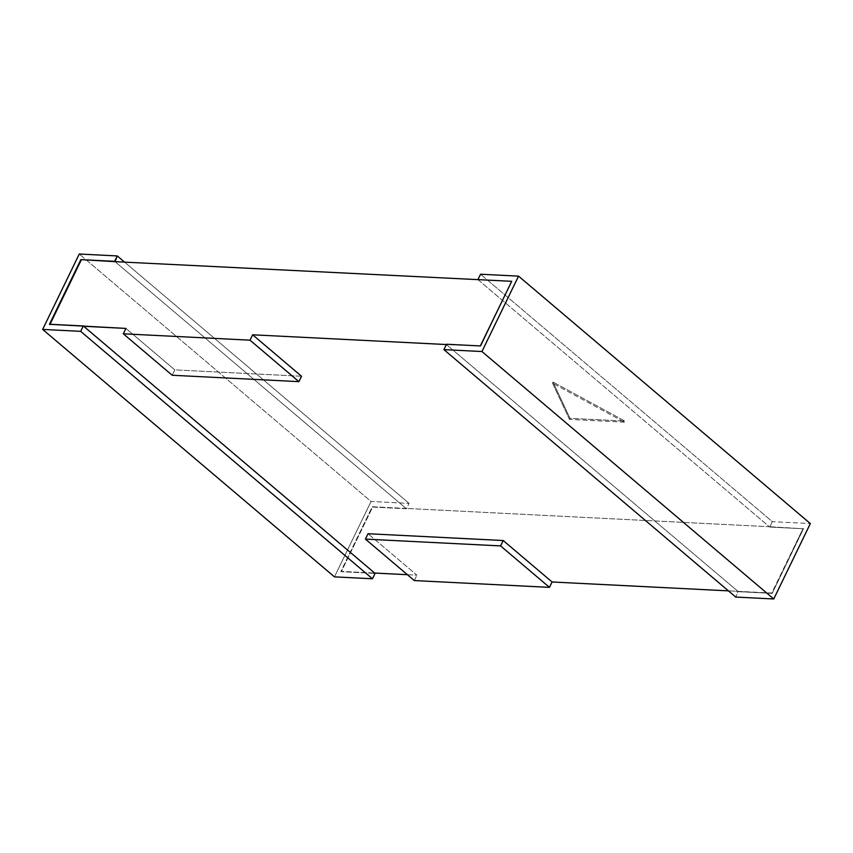 <?xml version="1.0" encoding="UTF-8"?>
<svg xmlns="http://www.w3.org/2000/svg" width="853" height="853" viewBox="0 0 853 853"><rect width="100%" height="100%" fill="white"/><g stroke="black" fill="none" stroke-linecap="round" stroke-linejoin="round"><path stroke-width="0.64" stroke-dasharray="4.26 3.2" d="M478.32 279.944L769.321 526.717L406.06 508.431L115.059 261.658L406.454 508.761L372.665 507.066L341.285 571.691L375.075 573.387L341.285 571.691L372.665 507.066L406.454 508.761L409.077 503.377L406.454 508.761L372.271 506.725L341.285 571.691L374.68 573.056L340.891 571.35L372.271 506.725L769.321 526.717L478.32 279.944M553.043 382.059L569.985 418.322L624.897 421.094L553.043 382.059L624.897 421.094L569.985 418.322L569.463 419.399L624.375 422.171L624.897 421.094L624.375 422.171L552.52 383.136L553.043 382.059L552.52 383.136L569.463 419.399L569.985 418.322L553.043 382.059M301.525 376.258L174.812 369.871L125.913 328.416L174.812 369.871L172.199 375.256L174.812 369.871L301.525 376.258M407.393 574.698L416.925 575.178L368.027 533.722L416.925 575.178L407.393 574.698M728.409 590.862L737.941 591.342L446.396 344.548L738.335 591.673L772.136 593.379L803.515 528.753L769.715 527.047L772.338 521.663L810.35 523.582L772.338 521.663L480.538 274.229L772.338 521.663L769.715 527.047L803.515 528.753L769.321 526.717L803.515 528.753L772.136 593.379L738.335 591.673L735.723 597.057L737.941 591.342L772.136 593.379L803.121 528.412L771.741 593.038L728.409 590.862M334.451 576.863L371.055 501.468L409.077 503.377L371.055 501.468L79.265 254.023L371.055 501.468L334.451 576.863M124.591 262.138L409.077 503.377L124.591 262.138M480.335 345.934L446.94 344.569L480.335 345.934M49.485 324.247L50.028 324.279L49.485 324.247M511.565 281.618L480.729 346.275L511.565 281.618M83.679 326.283L49.879 324.588L83.679 326.283M414.313 580.562L416.925 575.178L414.313 580.562M624.375 422.171L569.463 419.399L552.52 383.136L624.375 422.171"/><path stroke-width="1.28" d="M115.059 261.658L511.715 281.309L480.335 345.934L446.546 344.239L443.923 349.623L481.945 351.532L518.549 276.137L480.538 274.229L477.925 279.613L480.538 274.229L518.549 276.137L481.945 351.532L773.735 598.977L735.723 597.057L773.735 598.977L810.35 523.582L773.735 598.977L481.945 351.532L443.923 349.623L735.723 597.057L443.923 349.623L446.546 344.239L480.335 345.934L511.715 281.309L115.059 261.658L117.277 255.943L79.265 254.023L42.65 329.418L80.662 331.337L83.285 325.953L49.485 324.247L80.864 259.621L115.059 261.658M125.913 328.416L83.679 326.283L374.68 573.056L407.393 574.698L374.68 573.056L83.285 325.953L80.662 331.337L42.65 329.418L334.451 576.863L372.462 578.771L334.451 576.863L42.65 329.418L79.265 254.023L117.277 255.943L124.591 262.138L117.277 255.943L114.665 261.327L80.864 259.621L49.485 324.247L125.913 328.416L123.301 333.8L250.014 340.176L252.637 334.792L301.525 376.258L252.637 334.792L446.94 344.569L252.637 334.792L250.014 340.176L298.913 381.643L301.525 376.258L298.913 381.643L172.199 375.256L123.301 333.8L125.913 328.416M368.027 533.722L503.195 540.525L552.094 581.981L728.409 590.862L552.094 581.981L549.471 587.365L414.313 580.562L365.415 539.107L368.027 533.722L365.415 539.107L500.583 545.909L549.471 587.365L552.094 581.981L503.195 540.525L500.583 545.909L503.195 540.525L368.027 533.722M375.075 573.387L372.462 578.771L80.662 331.337L372.462 578.771L375.075 573.387M810.35 523.582L518.549 276.137L810.35 523.582M49.879 324.588L81.259 259.962L49.879 324.588M549.471 587.365L500.583 545.909L365.415 539.107L414.313 580.562L549.471 587.365M123.301 333.8L172.199 375.256L298.913 381.643L250.014 340.176L123.301 333.8"/></g></svg>
